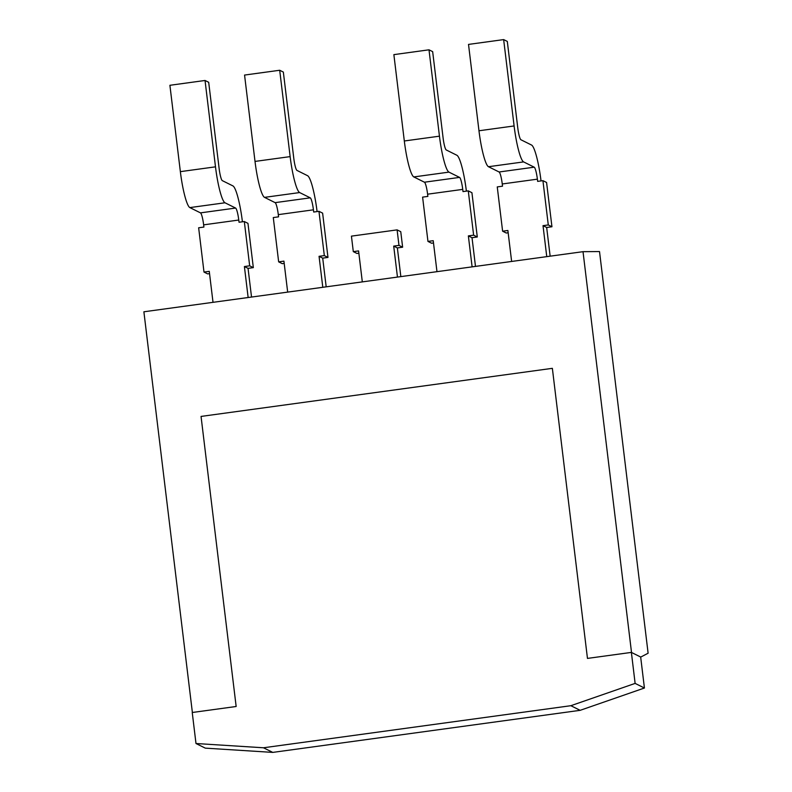 <?xml version="1.0" encoding="UTF-8"?>
<svg xmlns="http://www.w3.org/2000/svg" width="792" height="792" viewBox="0 0 792 792"><rect width="100%" height="100%" fill="white"/><g stroke="black" fill="none" stroke-linecap="round" stroke-linejoin="round"><path stroke-width="1.19" d="M192.377 712.493L143.887 311.791L583.021 251.678L599.514 251.559L648.113 653.212L640.678 657.112M583.021 251.678L631.521 652.469L640.817 657.093M195.99 743.51L263.469 747.777L570.864 705.702L580.16 710.325L644.421 688.02L640.669 657.023L631.382 652.4L587.466 658.409L552.361 368.329L201.049 416.424L236.155 706.494L192.238 712.503L195.99 743.51L205.286 748.133L272.765 752.4L580.16 710.325M263.469 747.777L272.765 752.4M570.864 705.702L635.125 683.397L644.421 688.02M635.125 683.397L631.382 652.4M508.157 232.759L506.266 233.016L502.613 231.195L497.257 186.912L502.524 186.189L502.257 183.972A11.207 1.693 82.2 0 0 499.089 171.993L488.476 166.716A33.63 5.089 -97.8 0 1 478.972 130.769L468.517 44.411L503.653 39.6L507.306 41.422L517.76 127.779A11.207 1.693 82.2 0 0 520.928 139.758L531.541 145.035A33.63 5.089 -97.8 0 1 541.035 180.913M502.613 231.195L507.88 230.472L511.632 261.449M546.757 256.638L543.015 225.661L548.282 224.938L542.926 180.655L537.649 181.378L537.382 179.16A11.207 1.693 82.2 0 0 534.214 167.181L523.611 161.905A33.63 5.089 -97.8 0 1 514.107 125.958L503.653 39.6M542.926 180.655L546.579 182.477L551.945 226.76L546.668 227.482L550.143 256.182M551.945 226.76L548.282 224.938M546.668 227.482L543.015 225.661M433.501 242.976L431.62 243.233L427.957 241.411L422.601 197.129L427.868 196.406L427.601 194.189A11.207 1.693 82.2 0 0 424.433 182.21L413.82 176.933A33.63 5.089 -97.8 0 1 404.316 140.986L393.872 54.628L428.997 49.817L432.66 51.638L443.104 137.996A11.207 1.693 82.2 0 0 446.272 149.975L456.885 155.262A33.63 5.089 -97.8 0 1 466.379 191.129M427.957 241.411L433.224 240.689L436.976 271.666M472.111 266.864L468.359 235.887L473.626 235.165L468.27 190.872L463.003 191.595L462.736 189.387A11.207 1.693 82.2 0 0 459.568 177.398L448.955 172.121A33.63 5.089 -97.8 0 1 439.451 136.175L428.997 49.817M468.27 190.872L471.923 192.694L477.289 236.986L472.022 237.699L475.487 266.399M477.289 236.986L473.626 235.165M472.022 237.699L468.359 235.887M358.855 253.192L356.964 253.45L353.301 251.628L351.43 236.135L397.099 229.878L400.762 231.7L402.633 247.203L397.366 247.926L400.841 276.616M353.301 251.628L358.578 250.915L362.32 281.883M397.455 277.081L393.703 246.104L398.98 245.381L397.099 229.878M397.366 247.926L393.703 246.104M402.633 247.203L398.98 245.381M284.199 263.409L282.308 263.667L278.655 261.855L273.29 217.562L278.566 216.84L278.299 214.632A11.207 1.693 82.2 0 0 275.121 202.643L264.518 197.366A33.63 5.089 -97.8 0 1 255.014 161.419L244.56 75.062L279.695 70.26L283.348 72.082L293.802 158.44A11.207 1.693 82.2 0 0 296.97 170.419L307.573 175.695A33.63 5.089 -97.8 0 1 317.077 211.573M278.655 261.855L283.922 261.132L287.674 292.109M322.799 287.298L319.057 256.321L324.324 255.598L318.958 211.315L313.691 212.038L313.424 209.821A11.207 1.693 82.2 0 0 310.256 197.842L299.653 192.565A33.63 5.089 -97.8 0 1 290.139 156.618L279.695 70.26M318.958 211.315L322.621 213.137L327.977 257.42L322.71 258.142L326.185 286.833M327.977 257.42L324.324 255.598M322.71 258.142L319.057 256.321M209.543 273.636L207.653 273.893L203.999 272.072L198.644 227.779L203.91 227.066L203.643 224.849A11.207 1.693 82.2 0 0 200.475 212.87L189.862 207.593A33.63 5.089 -97.8 0 1 180.358 171.646L169.904 85.288L205.039 80.477L208.692 82.299L219.146 168.656A11.207 1.693 82.2 0 0 222.314 180.635L232.927 185.912A33.63 5.089 -97.8 0 1 242.421 221.79M203.999 272.072L209.266 271.349L213.018 302.326M248.144 297.515L244.401 266.538L249.668 265.815L244.312 221.532L239.035 222.255L238.768 220.037A11.207 1.693 82.2 0 0 235.6 208.058L224.997 202.782A33.63 5.089 -97.8 0 1 215.493 166.835L205.039 80.477M244.312 221.532L247.965 223.354L253.331 267.637L248.054 268.359L251.529 297.05M253.331 267.637L249.668 265.815M248.054 268.359L244.401 266.538M502.257 183.972L537.382 179.16M478.972 130.769L514.107 125.958M488.476 166.716L523.611 161.905M499.089 171.993L534.214 167.181M427.601 194.189L462.736 189.387M404.316 140.986L439.451 136.175M413.82 176.933L448.955 172.121M424.433 182.21L459.568 177.398M278.299 214.632L313.424 209.821M255.014 161.419L290.139 156.618M264.518 197.366L299.653 192.565M275.121 202.643L310.256 197.842M203.643 224.849L238.768 220.037M180.358 171.646L215.493 166.835M189.862 207.593L224.997 202.782M200.475 212.87L235.6 208.058"/></g></svg>
